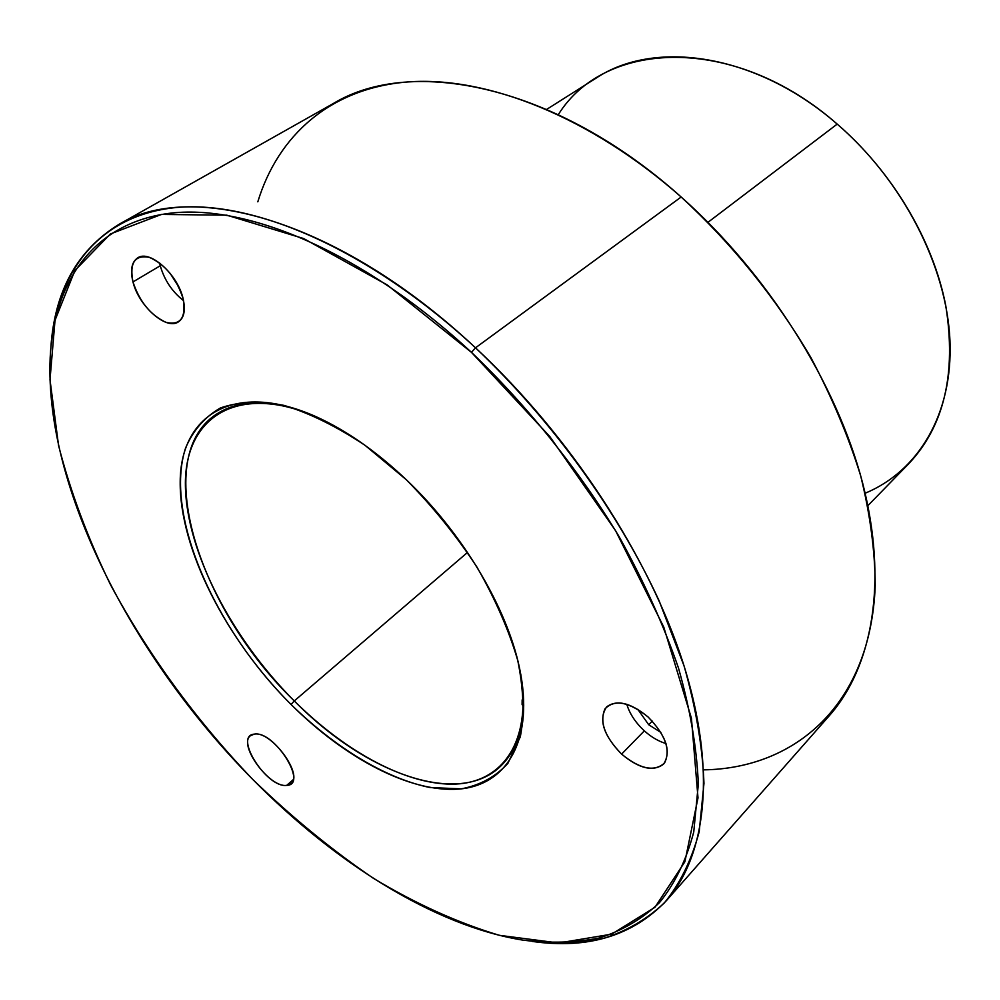 <?xml version="1.0" encoding="UTF-8"?>
<svg xmlns="http://www.w3.org/2000/svg" width="1000" height="1000" viewBox="0 0 1000 1000"><rect width="100%" height="100%" fill="white"/><g stroke="black" fill="none" stroke-linecap="round" stroke-linejoin="round"><path stroke-width="1.5" d="M522.15 699.963L523.188 697.763L522.15 699.963L523.263 701.888L522.15 699.963L523.225 705.913L522.1 704.613L522.15 699.963M520.85 674.688C526.763 714.412 520.975 743.938 503.5 763.238C462.325 809.05 366.887 774.788 294.275 700.938L467.512 552.438L294.275 700.938C197.362 607.537 148.737 452.962 219.237 412.463C241.737 399.35 271.812 399.812 309.462 413.837C232.938 384.288 184.163 420.387 185.4 485.925C186.475 551.675 231.713 638.375 294.275 700.938C346.075 752.475 408.075 785.95 455.65 784.075C502.912 782 531.587 741.263 520.85 674.688M291.075 704.5L294.275 700.938L291.075 704.5C226.15 639.538 179.575 549.038 180.188 481.763C180.512 414.65 234.65 380.513 315.85 416.575C346.075 430.225 376.213 451.25 406.25 479.675C462.55 532.975 506.95 607.675 519.487 667.875C534.725 739.575 507.212 785.3 458.738 789.1C409.95 792.75 345.05 758.263 291.075 704.5C335.412 747.837 385.65 778.512 430.125 787.55L461.213 788.85C480.025 785.3 495.575 776.825 507.863 763.4L520.325 736.775C524.487 714.775 523.625 689.338 517.75 660.45C508.888 630.175 495.3 599.087 476.987 567.15C456.312 535.662 432.738 506.5 406.25 479.675L365.037 445.325C336.887 426.6 309.913 413.288 284.075 405.4C259.637 400.812 238.412 401.662 220.4 407.95C204.65 417.1 193.038 430.462 185.575 448.038C163.988 514.2 213.775 627.513 291.075 704.5M532.4 941.45C588.138 949.388 632.825 935.75 666.488 900.55C706.488 855.212 716.925 769.812 683.3 663.5C649.463 557.337 570.625 436.225 475.513 347.812C339.025 219.788 191.137 179.675 118.675 224.562C77.263 250.188 54.675 291.087 50.888 347.25C56.737 271.737 98.588 214.875 176.975 207.45C255.225 200.487 370.012 250 475.513 347.812L471.463 352.362C365.3 253.825 249.838 204.662 172.125 212.987C94.262 221.762 53.975 280.613 50.163 357.713C44.538 487.962 132.787 658.312 252.712 779.388C335.15 862.975 434.15 925.525 522.025 939.987C549.288 943.425 574.975 942.775 599.075 938.037C621.962 930.812 642.075 919.038 659.425 902.7C674.862 883.713 686.3 860.163 693.737 832.062L698.325 784.15C696.912 748.462 690.3 709.762 678.487 668.037C663.65 625.1 643.863 581.312 619.125 536.663C578.875 470 527.987 406.475 471.463 352.362L549.75 436.463L615.525 530.575L663.737 627.013L691.425 718.213L698 797.9L684.9 861.712L654.938 907.312L611.65 934.163L558.663 942.987L499.4 935.325C457.837 922.85 415.875 903.875 373.512 878.388C331.613 849.85 291.35 816.85 252.712 779.388C195.912 720.013 148.488 655.075 110.425 584.575C87.638 537.737 70.35 491.375 58.55 445.462L50 379.738L55.025 320.3L74.9 270.5L110.4 233.962L161.488 214.425L226.85 215.188L303.6 238.538L387.15 284.9L471.463 352.362L475.513 347.812C551.8 420.1 617.775 511.287 659.137 600.825L684.188 666.275C696.025 708.375 702.625 747.412 703.962 783.413L699.2 831.725C691.612 860.05 679.987 883.775 664.35 902.913C646.775 919.362 626.425 931.213 603.3 938.475C578.962 943.25 553.025 943.9 525.513 940.425M132.975 281.925C139.6 301.737 150.612 315.225 166.025 322.362C180.6 325.637 186.3 317.738 183.1 298.663C176.462 278.212 165.2 264.438 149.325 257.337C134.75 254.688 129.3 262.887 132.975 281.925C130.075 270.012 131.65 261.988 137.7 257.863C149.75 249.35 177.775 274.375 183.1 298.663C185.688 310.15 184.137 317.887 178.438 321.863C166.337 330.6 138.725 306.175 132.975 281.925L160.25 265.75L159.625 262.962L160.25 265.75L132.975 281.925M621.6 754.112C640.025 769.163 654.338 772.138 664.513 763.037C670.95 750.2 665.475 734.837 648.062 716.963C628.9 701.737 614.55 699.038 604.987 708.863C599.275 721.875 604.812 736.95 621.6 754.112C603.337 735.2 598.337 719.463 606.613 706.9C616.788 699.35 630.612 702.7 648.062 716.963C666.363 735.863 671.55 751.587 663.587 764.125C653.112 772.025 639.125 768.688 621.6 754.112L644.338 730.85C635.55 722.688 629.7 713.825 626.775 704.262C629.7 713.825 635.55 722.688 644.338 730.85L621.6 754.112M254.25 734.137C233.287 735.675 266.8 788.325 286.7 785.375C308.725 785.05 274.212 730.238 254.25 734.137C271.012 730.462 303.825 774.837 290.975 783.688L286.7 785.375L293.238 779.65L286.7 785.375C269.5 788.138 237.662 744.538 250.5 735.688L254.25 734.137M118.675 224.562L333.363 103.488C411.8 55.862 556.45 85.15 681.162 197L475.513 347.812L681.162 197C768.225 274.288 836.675 383.425 862.588 482.887C888.225 582.487 872.362 666.875 829.412 715.612L666.488 900.55M703.675 769.862C795.525 768.45 870.6 704.425 875.225 585.662C875.025 551.125 870.175 514.513 860.688 475.85C848.487 436.475 831.825 396.925 810.688 357.2C775.438 297.425 732.262 244.025 681.162 197C590.237 116.613 486.688 76.137 408.275 81.888C329.787 88.125 277.8 135.988 257.812 201.825M178.787 286.975L170.1 273.288L178.787 286.975M648.713 724.737L637.762 709.275L648.713 724.737L652.262 721.1L648.713 724.737L660.888 732.425L648.713 724.737M546.725 109.362L596.038 78.175C654.775 38.913 756.65 53.675 837.2 124.1L707.987 222.3L837.2 124.1C892.475 171.812 933.225 240.662 945.775 305.738C956.55 373.525 944.163 426.238 908.6 463.888L867.875 505.662M865.15 493.237C917.812 471.463 953 414.787 949.963 340.662C946.787 266.675 902.875 180.637 837.2 124.1C734.8 34 605.037 39.462 558.325 114.6M665.987 743.55C658.525 741.338 651.312 737.1 644.338 730.85C651.312 737.1 658.525 741.338 665.987 743.55M183.55 300.65C172.15 291.7 164.375 280.062 160.25 265.75C164.375 280.062 172.15 291.7 183.55 300.65"/></g></svg>

